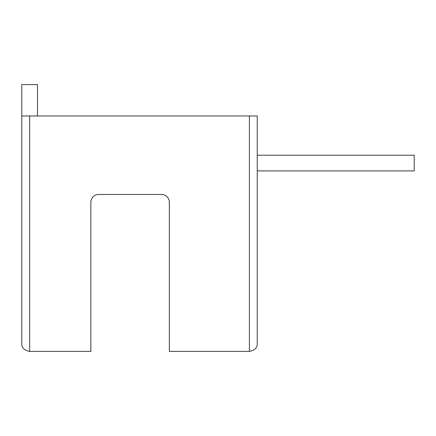 <?xml version="1.0" encoding="UTF-8"?>
<svg xmlns="http://www.w3.org/2000/svg" width="436" height="436" viewBox="0 0 436 436"><rect width="100%" height="100%" fill="white"/><g stroke="black" fill="none" stroke-linecap="round" stroke-linejoin="round"><path stroke-width="0.65" d="M90.862 351.416L29.648 351.416C24.22 350.288 21.604 347.672 21.8 343.568C21.604 347.672 24.22 350.288 29.648 351.416L29.648 115.976L257.24 115.976L257.24 343.568C257.436 347.672 254.82 350.288 249.392 351.416L169.342 351.416L169.342 202.304A7.848 7.848 0 0 0 161.494 194.456L98.71 194.456A7.848 7.848 0 0 0 90.862 202.304L90.862 351.416M21.8 343.568L21.8 84.584L37.496 84.584L37.496 115.976M21.8 115.976L29.648 115.976M249.392 115.976L249.392 351.416C254.82 350.288 257.436 347.672 257.24 343.568M257.24 155.216L414.2 155.216L414.2 170.912L257.24 170.912"/></g></svg>
